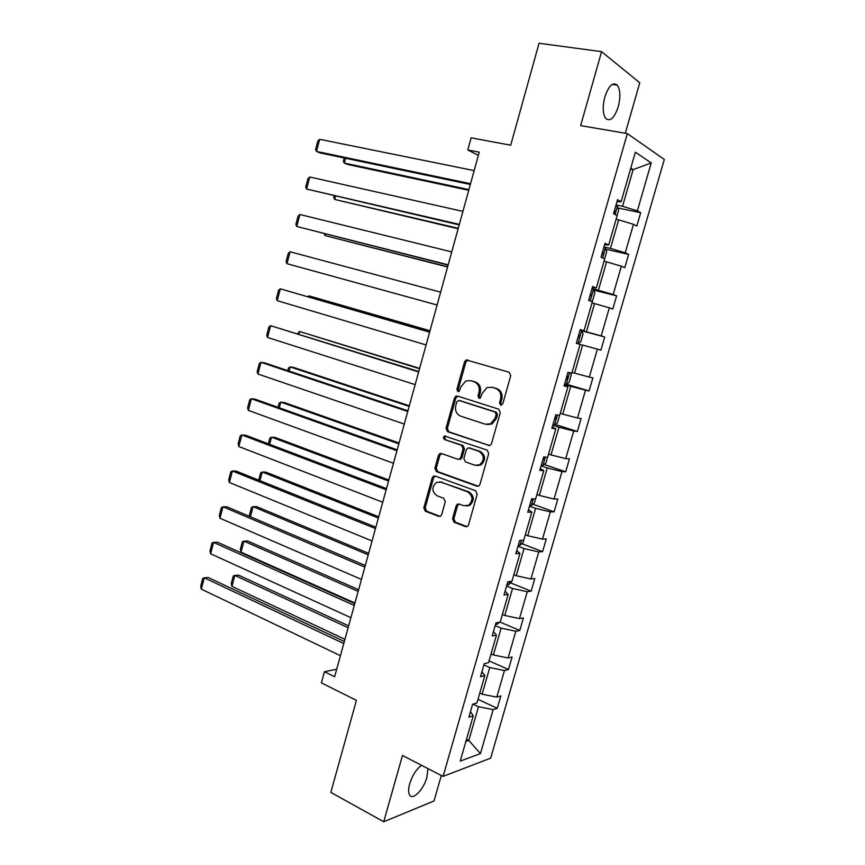 <?xml version="1.0" encoding="UTF-8"?>
<svg xmlns="http://www.w3.org/2000/svg" width="865" height="865" viewBox="0 0 865 865"><rect width="100%" height="100%" fill="white"/><g stroke="black" fill="none" stroke-linecap="round" stroke-linejoin="round"><path stroke-width="1.3" d="M500.619 405.112L502.792 403.782L510.761 375.605L509.15 372.242L466.127 359.916L464.581 361.754L456.893 389.304L457.963 391.618L459.023 391.542L461.034 386.731L465.781 380.989L470.603 380.665L474.009 381.725C478.302 383.595 479.956 387.142 478.983 392.353L477.977 395.954L479.059 398.289L480.183 398.203L482.194 393.37L486.887 387.639L491.958 387.261L495.44 388.342C499.829 390.245 501.527 393.835 500.532 399.111L499.505 402.744L500.619 405.112M421.644 765.352C416.519 768.855 412.54 774.986 409.696 783.755C408.312 788.88 408.269 792.621 409.578 794.978C412.681 800.871 423.72 789.431 426.921 777.267L427.894 768.574M618.248 106.806C620.67 97.085 620.378 89.874 617.34 85.181C612.896 81.732 608.733 85.646 604.84 96.923C602.44 106.676 602.732 113.856 605.727 118.462C610.225 121.922 614.399 118.029 618.248 106.806M625.298 133.253L639.765 82.77L601.575 51.651L539.046 43.25L510.707 145.212L471.122 137.827L467.792 149.959L478.356 155.386M601.575 51.651L580.653 125.62L627.341 133.599L443.085 776.402L402.474 755.48L383.725 821.75L434.003 800.99L441.312 775.483M383.725 821.75L330.83 792.394L356.412 700.347L321.369 682.874L324.429 671.727L334.625 676.733L479.242 152.164L467.792 149.959M452.525 518.795L454.049 522.233L465.5 526.623L467.381 526.45L468.516 524.904L477.199 494.196L475.642 490.758L435.117 476.042L433.452 476.161L432.208 477.794L423.818 507.842L425.299 511.215L438.739 516.362L440.512 516.221L441.68 514.653L445.313 501.7L443.799 498.305L437.085 495.796C431.721 491.72 431.494 487.265 436.393 482.443L440.923 482.097L467.576 491.839C473.036 495.829 473.371 500.305 468.571 505.268L463.662 505.711L459.185 504.036L457.38 504.198L456.19 505.776L452.525 518.795L453.865 518.762L455.39 522.201L466.992 526.634M488.433 445.507L490.185 445.356L491.504 443.659L500.305 412.573L498.705 409.177L457.455 396.04L455.942 396.138L454.493 397.911L446.005 428.337L447.508 431.657L489.46 445.594M488.714 453.519L479.967 484.411L478.756 486.033L476.929 486.195L436.371 471.566L434.879 468.214L438.479 455.293L439.788 453.628L441.41 453.498L457.726 459.218L459.423 459.088L460.71 457.423L463.143 448.74L461.618 445.378L444.578 439.539C443.15 438.458 443.107 437.29 444.469 436.014L487.136 450.103L488.714 453.519M470.463 711.625L473.252 715.798L468.873 717.161L472.593 704.229L476.95 702.942L484.822 675.597L480.497 676.711L484.238 663.682L488.541 662.655L496.456 635.137L492.196 635.98L495.969 622.876L500.208 622.108L508.177 594.406L503.981 595.001L507.766 581.799L511.939 581.302L519.962 553.416L515.832 553.741L519.649 540.463L523.758 540.214L531.834 512.156L527.769 512.21L531.607 498.846L535.651 498.878L543.782 470.625L539.782 470.409L543.642 456.958L547.632 457.25L555.806 428.824L551.87 428.337L555.763 414.789L559.677 415.362L567.916 386.742L564.045 385.974L567.959 372.339L571.808 373.193L580.101 344.378L576.295 343.329L580.242 329.608L584.016 330.744L592.363 301.744L588.633 300.404L592.601 286.585L596.309 288.013L604.711 258.819L601.045 257.197L605.046 243.281L608.69 245L617.145 215.612L613.545 213.687L617.578 199.685L621.146 201.696L635.375 152.208L651.226 162.901L637.364 210.844L640.684 212.714L636.802 226.111L633.472 224.327L625.233 252.807L628.617 254.407L624.768 267.718L621.362 266.204L613.177 294.5L616.626 295.83L612.798 309.054L609.338 307.81L601.207 335.934L604.711 336.993L600.916 350.13L597.38 349.146L589.303 377.086L592.882 377.886L589.097 390.937L585.508 390.223L577.485 417.99L581.118 418.519L577.366 431.494L573.711 431.04L565.732 458.623L569.429 458.904L565.699 471.793L561.98 471.587L554.054 498.997L557.817 499.029L554.108 511.831L550.335 511.885L542.452 539.122L546.28 538.895L542.593 551.621L538.754 551.924L530.926 578.988L534.808 578.523L531.153 591.163L527.25 591.714L519.476 618.605L523.412 617.891L519.779 630.466L515.821 631.255L508.09 657.984L512.091 657.022L508.479 669.51L504.457 670.548L496.78 697.104L500.835 695.903L497.245 708.316L493.169 709.592L480.443 753.599L460.223 761.103L473.252 715.798M627.341 133.599L664.309 159.463L490.66 758.151L443.085 776.402M483.892 664.915L489.774 667.564L482.108 694.206L479.772 693.125M482.108 694.206L496.78 697.104M489.774 667.564L504.457 670.548M481.924 671.759L484.822 675.597M495.18 625.6L501.127 628.141L493.407 654.956L491.05 653.918M493.407 654.956L508.09 657.984M501.127 628.141L515.821 631.255M493.45 631.623L496.456 635.137M506.555 586.048L512.545 588.47L504.782 615.458L502.403 614.453M504.782 615.458L519.476 618.605M512.545 588.47L527.25 591.714M505.063 591.238L508.177 594.406M517.994 546.237L524.039 548.551L516.221 575.701L513.832 574.749M516.221 575.701L530.926 578.988M524.039 548.551L538.754 551.924M516.74 550.583L519.962 553.416M529.499 506.166L535.608 508.371L527.736 535.705L525.325 534.797M527.736 535.705L542.452 539.122M535.608 508.371L550.335 511.885M528.493 509.669L531.834 512.156M541.09 465.857L547.242 467.943L539.327 495.44L536.895 494.575M539.327 495.44L554.054 498.997M547.242 467.943L561.98 471.587M540.333 468.495L543.782 470.625M552.746 425.277L558.963 427.256L550.994 454.925L548.529 454.114M550.994 454.925L565.732 458.623M558.963 427.256L573.711 431.04M552.238 427.05L555.806 428.824M564.477 384.438L570.749 386.298L562.726 414.151L560.25 413.384M562.726 414.151L577.485 417.99M570.749 386.298L585.508 390.223M564.229 385.325L567.916 386.742M580.091 344.389L582.61 345.081L574.544 373.118L572.035 372.393M574.544 373.118L589.303 377.086M582.61 345.081L597.38 349.146M592.017 302.955L594.558 303.604L586.438 331.814L580.091 330.116M586.438 331.814L601.207 335.934M594.558 303.604L609.338 307.81M580.177 329.825L584.016 330.744M604.008 261.252L606.581 261.846L598.396 290.251L592.006 288.661M598.396 290.251L613.177 294.5M606.581 261.846L621.362 266.204M592.352 287.461L596.309 288.013M616.085 219.278L618.67 219.829L610.441 248.406L603.986 246.947M610.441 248.406L625.233 252.807M618.67 219.829L633.472 224.327M604.603 244.827L608.69 245M630.509 169.14L633.126 169.637L622.573 206.303L616.053 204.962M622.573 206.303L637.364 210.844M651.226 162.901L633.126 169.637L630.79 168.145M336.69 669.24L324.429 671.727M465.867 741.446L468.798 740.44L478.496 706.737L472.95 704.121M466.495 739.305L468.798 740.44L480.443 753.599M616.94 201.902L621.146 201.696M478.496 706.737L493.169 709.592M617.956 208.022L640.684 212.714M605.835 249.228L628.617 254.407M593.747 290.164L616.626 295.83M581.712 330.808L604.711 336.993M566.586 384.265L589.097 390.937M555.341 424.499L577.366 431.494M544.117 464.483L565.699 471.793M532.937 504.219L554.108 511.831M521.811 543.707L542.593 551.621M510.718 582.945L531.153 591.163M500.111 622.119L519.779 630.466M489.06 660.86L508.479 669.51M477.988 699.32L497.245 708.316M501.516 405.123L500.781 402.939L501.808 399.316C502.792 394.051 501.095 390.461 496.726 388.558L495.44 388.342M491.742 387.196L496.726 388.558M470.452 380.622L475.318 381.952C479.599 383.822 481.254 387.358 480.28 392.569L479.275 396.159L479.956 398.289M468.203 360.013L465.9 362.024L458.223 389.52L458.861 391.607M457.866 396.17L455.823 398.105L447.346 428.478L448.859 431.797L489.59 445.572M496.207 414.421L495.094 412.054L458.915 400.452L456.839 401.76L455.79 405.512C454.817 410.659 456.45 414.205 460.667 416.141L485.319 424.228L490.736 423.785L495.126 418.238L496.207 414.421L497.483 414.595L496.369 412.227L495.094 412.054M459.78 400.582L496.369 412.227M487.319 424.574L492.023 423.937L496.402 418.411L495.126 418.238M497.483 414.595L496.402 418.411M441.561 453.552L439.842 455.379L436.241 468.279L437.733 471.62L478.269 486.238M459.055 459.304L460.753 459.174L462.04 457.509L464.473 448.849L462.937 445.486L444.578 439.539M445.983 436.068L445.821 436.144C444.459 437.409 444.491 438.587 445.929 439.658M474.95 465.262L479.675 464.84C484.746 459.845 484.476 455.325 478.886 451.292L469.327 448.016L467.63 448.157L466.322 449.832L463.878 458.526L465.413 461.921L474.95 465.262M477.188 465.575L480.983 464.916C486.043 459.921 485.773 455.412 480.183 451.4L478.886 451.292M469.598 448.038L480.183 451.4M459.11 504.014L457.531 505.776L453.865 518.762M466.332 506.025L469.89 505.257C474.69 500.305 474.355 495.84 468.895 491.861L467.576 491.839M439.885 481.827L468.895 491.861M435.182 476.064L433.57 477.837L425.202 507.831L426.672 511.204L440.188 516.373M617.08 215.58L618.659 210.108L617.372 206.303L615.858 205.643M468.927 189.586L344.324 163.074L347.676 164.48L468.733 190.289M614.409 214.152L615.047 211.038L614.388 210.746M345.6 158.273L344.324 163.074L343.362 161.236L344.227 157.981M470.549 183.704L316.504 151.418L320.082 152.91L470.333 184.472M474.161 170.61L319.693 139.308L316.504 151.418L315.574 149.537L317.801 141.082L319.693 139.308M604.646 258.786L606.711 251.639L605.381 248.017L603.857 247.422M458.255 228.295L334.668 199.437L458.126 228.76M601.478 255.694L603.078 252.796L602.397 252.494M335.523 196.247L334.668 199.437L333.739 197.512L334.15 195.933M591.563 301.453L592.568 300.804L594.839 292.9L593.466 289.451L591.93 288.932M447.648 266.777L325.067 235.594L447.583 267.004M590.925 294.111L589.562 297.149M325.489 234.004L325.067 235.594L324.202 233.68M459.326 224.392L306.599 189.046L459.185 224.9M462.916 211.384L309.767 177.011L306.599 189.046L305.702 187.078L307.908 178.677L309.767 177.011M448.178 264.831L296.749 226.468L448.113 265.079M451.746 251.899L299.906 214.498L296.749 226.468L295.884 224.413L298.079 216.055L299.906 214.498M577.863 343.762L580.783 341.762L583.042 333.901L581.637 330.635L580.069 330.181M437.106 305.021L286.964 263.674L437.106 305.01M579.085 335.306L577.723 338.345M440.653 292.165L290.089 251.769L286.964 263.674L286.11 261.533L288.305 253.218L290.089 251.769M430.013 330.733L309.065 295.862L429.97 330.884M570.511 372.901L571.322 374.642L569.073 382.449L566.121 384.601L564.542 384.244M566.413 379.389L567.645 376.426L566.867 376.134M307.94 296.673L309.065 295.862L308.783 296.922M426.099 344.94L277.222 300.663L280.336 288.834L429.667 332.009M429.613 332.171L280.336 288.834L278.584 290.175L276.411 298.436L277.222 300.663M419.633 368.371L299.604 331.49L419.536 368.75M559.612 415.351L557.449 422.888L554.454 425.18L552.865 424.877M554.281 419.947L555.99 417.114L555.179 416.822M297.592 333.674L299.604 331.49L298.912 334.095M415.157 384.633L267.545 337.447L270.637 325.683L418.768 371.518M418.649 371.939L270.637 325.683L268.918 326.916L266.755 335.133L267.545 337.447M409.318 405.804L293.722 367.463L290.197 366.911L409.156 406.399M547.556 457.25L545.891 463.067L542.863 465.489L541.263 465.262M542.669 460.353L544.399 457.542M287.786 370.609L288.478 368.003L290.197 366.911L289.105 371.053M404.279 424.066L257.921 374.015L261.003 362.316L264.755 362.911L407.945 410.799M407.761 411.459L261.003 362.316L259.305 363.451L257.154 371.626L257.921 374.015M399.057 443.01L284.39 402.549L280.844 402.139L398.83 443.832M535.586 498.867L534.397 502.998L531.348 505.549L529.726 505.387M531.132 500.511L533.067 498.856M278.043 407.329L279.157 403.133L280.844 402.139L279.341 407.793M393.478 463.272L248.352 410.378L251.412 398.743L255.197 399.176L397.176 449.832M396.927 450.73L251.412 398.743L249.747 399.781L247.606 407.902L248.352 410.378M388.861 479.999L275.113 437.441L271.545 437.182L388.58 481.037M523.693 540.225L522.99 542.669L519.897 545.361L518.276 545.264M519.897 540.441L520.535 540.409M268.355 443.842L269.88 438.079L271.545 437.182L269.642 444.329M382.741 502.23L238.837 446.535L241.876 434.965L245.692 435.246L386.482 488.628M386.168 489.763L241.876 434.965L240.243 435.895L238.124 443.972L238.837 446.535M378.719 516.783L265.89 472.149L262.29 472.02L378.383 518.027M511.875 581.302L508.534 584.924L506.89 584.881M258.711 480.14L260.657 472.831L262.29 472.02L259.997 480.659M372.058 540.949L229.376 482.486L232.404 470.982L236.242 471.122L375.853 527.185M375.475 528.558L232.404 470.982L230.793 471.814L228.684 479.848L229.376 482.486M368.641 553.341L256.71 506.663L253.088 506.685L368.241 554.8M499.332 622.27L497.224 624.238L495.569 624.26M249.812 516.524L249.434 515.118L251.488 507.387L253.088 506.685L250.407 516.773M361.451 579.431L219.97 518.232L222.975 506.804L226.846 506.782L365.289 565.515M364.846 567.126L222.975 506.804L221.397 507.528L219.299 515.518L219.97 518.232M358.618 589.703L247.585 540.993L243.93 541.144L358.164 591.368M354.942 603.046L241.011 552.151L240.319 549.448L242.362 541.771L243.93 541.144L241.011 552.151M350.909 617.686L210.606 553.784L213.601 542.409L217.504 542.247L354.791 603.608M354.282 605.446L213.601 542.409L212.055 543.047L209.968 550.994L210.606 553.784M348.66 625.849L238.513 575.139L234.826 575.43L348.141 627.72M344.94 639.332L231.928 586.373L231.258 583.605L233.28 575.96L234.826 575.43L231.928 586.373M340.421 655.702L201.307 589.13L204.281 577.82L208.216 577.517L344.346 641.484M343.783 643.538L204.281 577.82L202.767 578.361L200.691 586.265L201.307 589.13M501.808 399.316L500.532 399.111M493.234 387.488L491.958 387.261M479.275 396.159L477.977 395.954M480.28 392.569L478.983 392.353M475.318 381.952L474.009 381.725M471.912 380.903L470.603 380.665M458.223 389.52L456.893 389.304M465.9 362.024L464.581 361.754M500.781 402.939L499.505 402.744M448.859 431.797L447.508 431.657M447.346 428.478L446.005 428.337M455.823 398.105L454.493 397.911M460.245 400.646L458.915 400.452M478.237 486.227L476.929 486.195M437.733 471.62L436.371 471.566M436.241 468.279L434.879 468.214M439.842 455.379L438.479 455.293M462.04 457.509L460.71 457.423M464.473 448.849L463.143 448.74M462.937 445.486L461.618 445.378M470.647 448.124L469.327 448.016M457.531 505.776L456.19 505.776M442.275 482.14L440.923 482.097M440.101 516.34L438.739 516.362M426.672 511.204L425.299 511.215M425.202 507.831L423.818 507.842M433.57 477.837L432.208 477.794M466.83 526.58L465.5 526.623M455.39 522.201L454.049 522.233M615.08 214.509L617.405 206.4M602.602 257.889L605.413 248.104M590.222 300.977L593.509 289.537M577.928 343.719L581.669 330.711M566.197 384.547L569.602 372.707M554.53 425.115L557.428 415.027M542.939 465.435L545.339 457.088M531.424 505.484L533.327 498.856M519.984 545.296L521.4 540.355M508.609 584.848L509.55 581.583M497.31 624.162L497.775 622.551M612.225 84.413L617.34 85.181M467.435 360.186L466.127 359.916M457.271 396.343L455.942 396.138M492.023 423.937L490.736 423.785M441.139 453.714L439.788 453.628M460.753 459.174L459.423 459.088M445.821 436.144L444.469 436.014M480.983 464.916L479.675 464.84M458.71 504.187L457.38 504.198M469.89 505.257L468.571 505.268M434.814 476.215L433.452 476.161M614.345 210.898L615.047 211.038M602.354 252.623L603.078 252.796M590.449 294.078L591.195 294.273M578.609 335.274L579.388 335.479M566.856 376.189L567.645 376.426M555.168 416.854L555.99 417.114"/></g></svg>
